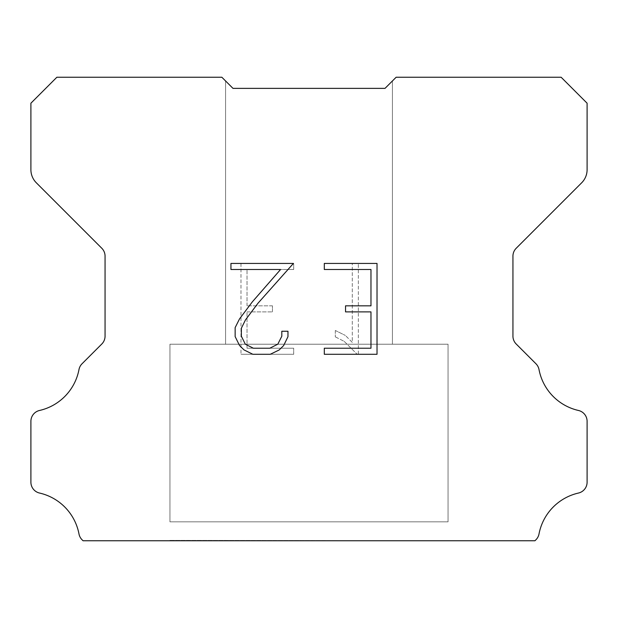 <?xml version="1.0" encoding="UTF-8"?>
<svg xmlns="http://www.w3.org/2000/svg" width="618" height="618" viewBox="0 0 618 618"><rect width="100%" height="100%" fill="white"/><g stroke="black" fill="none" stroke-linecap="round" stroke-linejoin="round"><path stroke-width="0.46" stroke-dasharray="3.09 2.32" d="M392.43 80.958L385.014 88.374L232.986 88.374L225.57 80.958L225.57 344.226L392.43 344.226L225.57 344.226L392.43 344.226L392.43 80.958L385.014 88.374L232.986 88.374L225.57 80.958L225.57 344.226L392.43 344.226L225.57 344.226L392.43 344.226L392.43 80.958L385.014 88.374L232.986 88.374L225.57 80.958L225.57 344.226L392.43 344.226L225.57 344.226L392.43 344.226L392.43 80.958L385.014 88.374L232.986 88.374L225.57 80.958L225.57 344.226L392.43 344.226L392.43 80.958L385.014 88.374L232.986 88.374L225.57 80.958L225.57 344.226L392.43 344.226L392.43 80.958L385.014 88.374L232.986 88.374L225.57 80.958L225.57 344.226L392.43 344.226L392.43 80.958L385.014 88.374L232.986 88.374L221.862 77.25L56.856 77.25L30.9 103.206L30.9 169.687A18.54 18.54 0 0 0 36.331 182.797L101.8 248.266A11.124 11.124 0 0 1 105.06 256.13L105.06 336.138A11.124 11.124 0 0 1 101.8 344.01L82.055 363.755A11.124 11.124 0 0 0 78.988 369.549A51.912 51.912 0 0 1 39.544 410.468A11.124 11.124 0 0 0 30.9 421.306L30.9 482.21A11.124 11.124 0 0 0 39.544 493.048A51.912 51.912 0 0 1 78.988 533.967A11.124 11.124 0 0 0 82.055 539.761L83.044 540.75L534.956 540.75L535.945 539.761A11.124 11.124 0 0 0 539.012 533.967A51.912 51.912 0 0 1 578.456 493.048A11.124 11.124 0 0 0 587.1 482.21L587.1 421.306A11.124 11.124 0 0 0 578.456 410.468A51.912 51.912 0 0 1 539.012 369.549A11.124 11.124 0 0 0 535.945 363.755L516.2 344.01A11.124 11.124 0 0 1 512.94 336.138L512.94 256.13A11.124 11.124 0 0 1 516.2 248.266L581.669 182.797A18.54 18.54 0 0 0 587.1 169.687L587.1 103.206L561.144 77.25L396.138 77.25L385.014 88.374M169.95 540.379L448.05 540.75L169.95 540.379M448.05 344.226L169.95 344.226L169.95 521.839L448.05 521.839L169.95 521.839L448.05 521.839L448.05 344.226L169.95 344.226L169.95 521.839L448.05 521.839L169.95 521.839L448.05 521.839L448.05 344.226L169.95 344.226L169.95 521.839L448.05 521.839L169.95 521.839L448.05 521.839L448.05 344.226L169.95 344.226L169.95 521.839L448.05 521.839L448.05 344.226L169.95 344.226L169.95 521.839L448.05 521.839L448.05 344.226L169.95 344.226L169.95 521.839L448.05 521.839L448.05 344.226L169.95 344.226L448.05 344.226M370.97 311.889L370.97 348.228L324.303 348.228L324.303 354.284L377.026 354.284L377.026 263.438L324.303 263.438L324.303 269.494L370.97 269.494L370.97 305.833L345.539 305.833L345.539 311.889L370.97 311.889M287.965 336.694L287.965 331.248L281.816 331.248L281.816 336.223L277.791 344.195L269.803 348.228L253.365 348.228L245.323 344.211L241.36 336.223L241.36 328.243L245.439 319.962L258.038 303.168L293.403 263.438L230.947 263.438L230.947 269.494L280.572 269.494L252.36 301.831L239.521 318.919L235.149 327.61L235.149 336.601L239.521 345.47L244.017 349.904L252.832 354.284L270.282 354.284L279.151 349.973L283.647 345.562L287.965 336.694M247.03 348.228L247.03 311.889L247.03 348.228L293.697 348.228L247.03 348.228M247.03 311.889L272.461 311.889L247.03 311.889M272.461 311.889L272.461 305.833L272.461 311.889M272.461 305.833L247.03 305.833L272.461 305.833M247.03 305.833L247.03 269.494L247.03 305.833M247.03 269.494L293.697 269.494L247.03 269.494M293.697 269.494L293.697 263.438L293.697 269.494M293.697 354.284L293.697 348.228L293.697 354.284L240.974 354.284L293.697 354.284M240.974 263.438L240.974 354.284L240.974 263.438L293.697 263.438L240.974 263.438M335.319 330.483L335.319 336.864L335.319 330.483L345.369 335.443L335.319 330.483M335.319 336.864L344.187 341.352L335.319 336.864M344.187 341.352L357.073 354.168L344.187 341.352M357.073 354.168L358.347 354.168L357.073 354.168M358.347 354.168L358.347 263.322L358.347 354.168M352.291 342.418L345.369 335.443L352.291 342.418L352.291 263.322L352.291 342.418M358.347 263.322L352.291 263.322L358.347 263.322M225.57 80.958L232.986 88.374M448.05 540.75L169.95 540.75L448.05 540.75"/><path stroke-width="0.93" d="M370.97 348.228L370.97 311.889L345.539 311.889L345.539 305.833L370.97 305.833L370.97 269.494L324.303 269.494L324.303 263.438L377.026 263.438L377.026 354.284L324.303 354.284L324.303 348.228L370.97 348.228M287.965 331.248L287.965 336.694L283.647 345.562L279.151 349.973L270.282 354.284L252.832 354.284L244.017 349.904L239.521 345.47L235.149 336.601L235.149 327.61L239.521 318.919L252.36 301.831L280.572 269.494L230.947 269.494L230.947 263.438L293.403 263.438L258.038 303.168L245.439 319.962L241.36 328.243L241.36 336.223L245.323 344.211L253.365 348.228L269.803 348.228L277.791 344.195L281.816 336.223L281.816 331.248L287.965 331.248M225.57 80.958L232.986 88.374L385.014 88.374L396.138 77.25L561.144 77.25L587.1 103.206L587.1 169.687A18.54 18.54 0 0 1 581.669 182.797L516.2 248.266A11.124 11.124 0 0 0 512.94 256.13L512.94 336.138A11.124 11.124 0 0 0 516.2 344.01L535.945 363.755A11.124 11.124 0 0 1 539.012 369.549A51.912 51.912 0 0 0 578.456 410.468A11.124 11.124 0 0 1 587.1 421.306L587.1 482.21A11.124 11.124 0 0 1 578.456 493.048A51.912 51.912 0 0 0 539.012 533.967A11.124 11.124 0 0 1 535.945 539.761L534.956 540.75L83.044 540.75L82.055 539.761A11.124 11.124 0 0 1 78.988 533.967A51.912 51.912 0 0 0 39.544 493.048A11.124 11.124 0 0 1 30.9 482.21L30.9 421.306A11.124 11.124 0 0 1 39.544 410.468A51.912 51.912 0 0 0 78.988 369.549A11.124 11.124 0 0 1 82.055 363.755L101.8 344.01A11.124 11.124 0 0 0 105.06 336.138L105.06 256.13A11.124 11.124 0 0 0 101.8 248.266L36.331 182.797A18.54 18.54 0 0 1 30.9 169.687L30.9 103.206L56.856 77.25L221.862 77.25L232.986 88.374L385.014 88.374L392.43 80.958M232.986 88.374L385.014 88.374"/></g></svg>
